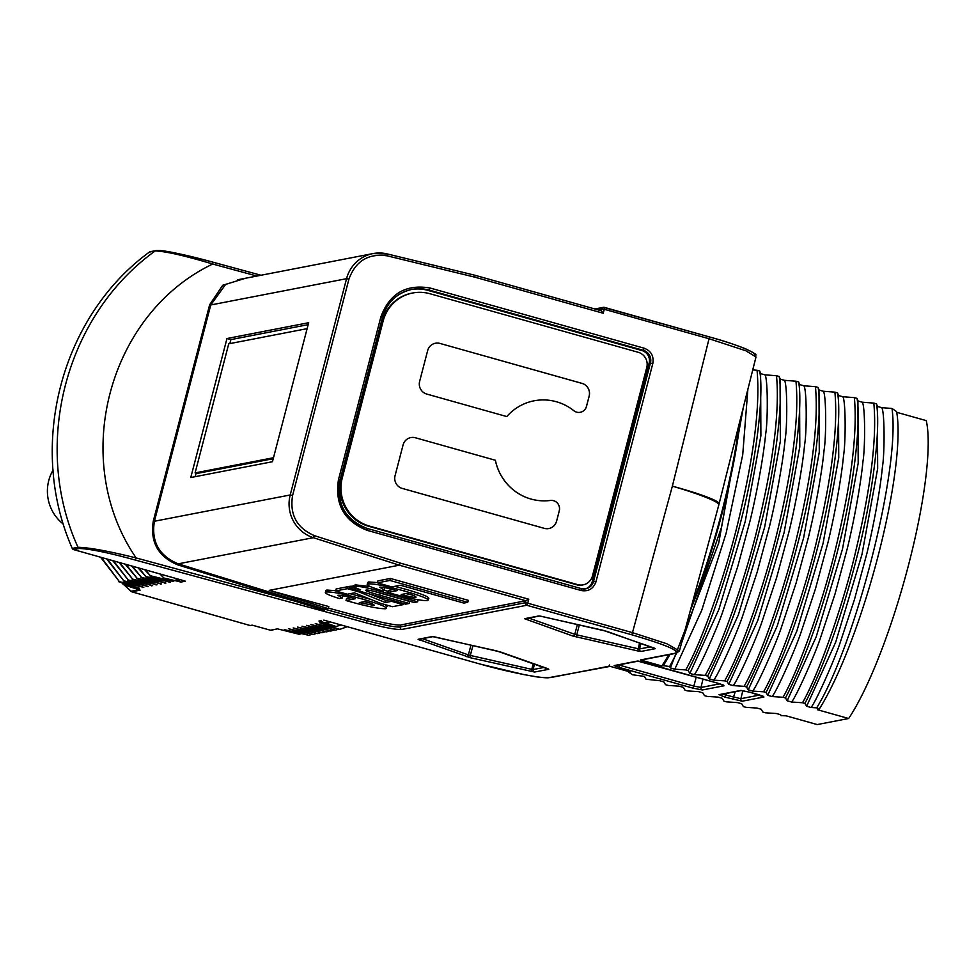 <?xml version="1.0" encoding="UTF-8"?>
<svg xmlns="http://www.w3.org/2000/svg" width="975" height="975" viewBox="0 0 975 975"><rect width="100%" height="100%" fill="white"/><g stroke="black" fill="none" stroke-linecap="round" stroke-linejoin="round"><path stroke-width="1.46" d="M725.022 697.162L719.026 694.639L740.659 690.458L750.165 692.287L763.949 697.003L742.316 701.183L725.022 697.162L725.973 695.126L722.816 694.115M618.711 667.266L614.153 665.572L637.553 661.05L718.014 683.268L724.047 685.778L702.414 689.971L692.908 688.131L618.711 667.266L619.661 665.23L615.676 665.377M252.159 625.146L270.477 630.216L252.184 625.146L250.1 625.511M301.762 633.567L299.264 634.286L277.473 628.863L270.477 630.216A2.06 2.011 79 0 0 271.367 630.264L273 629.96M299.264 634.286L284.347 629.643L308.722 635.298L288.758 628.79L313.133 634.445L293.183 627.937L317.558 633.592L297.594 627.071L321.969 632.738L302.006 626.218L326.381 631.885L306.43 625.365L330.805 631.032L310.842 624.512L335.217 630.179L315.254 623.659L339.629 629.314L319.666 622.806L336.168 626.511L341.067 624.963M330.001 621.855A174.208 170.016 -101 0 1 325.54 622.891L336.168 626.511M325.54 622.891L318.971 621.038A171.113 166.993 79 0 0 321.092 620.648L318.971 621.038M480.419 664.133L323.81 620.112L480.419 664.133C508.353 672.214 545.366 679.368 549.656 677.515L610.228 666.364L608.936 666.047L609.655 664.962M819.012 709.459A174.208 34.125 -74.3 0 0 877.927 556.628A174.208 34.125 -74.3 0 0 896.598 411.572L891.991 408.452C900.79 469.097 854.563 646.705 816.697 707.838L819.012 709.459L817.513 709.751L848.652 718.502L817.257 724.571L786.118 715.821L781.085 715.662L780.646 714.712L776.38 713.517L765.509 712.81L762.84 712.055L761.182 709.239L756.917 708.045L746.046 707.338L743.377 706.582L741.719 703.767L737.453 702.573L726.582 701.866L723.913 701.11L722.256 698.295L718.002 697.101L707.119 696.394L704.45 695.638L702.792 692.823L698.539 691.628L687.655 690.922L684.986 690.166L683.329 687.351L679.075 686.156L668.192 685.449L665.523 684.694L663.865 681.878L659.612 680.684L646.059 679.234L644.414 676.406L632.422 674.737L628.936 672.336L630.423 672.043L610.228 666.364M816.697 707.838L811.054 707.497C816.112 701.452 835.027 658.6 840.158 642.659L854.429 599.649L866.86 553.568C873.198 527.572 880.303 489.864 882.436 466.757C884.715 453.923 884.703 410.865 881.717 407.672L891.991 408.452M877.378 406.002L877.658 468.585L861.961 554.47L835.709 642.135L806.642 706.253L811.054 707.497M806.642 706.253L804.936 703.426C824.838 664.755 842.729 613.702 858.622 550.253C871.674 498.944 881.095 430.06 876.501 403.845L877.451 406.465M876.501 403.845L873.832 403.102C876.952 437.482 871.065 486.232 856.172 549.364C844.435 600.527 819.829 672.299 802.523 702.743L804.936 703.426M802.523 702.743L791.59 702.024C796.575 696.101 815.502 653.287 820.706 637.162L834.978 594.141L847.372 548.23C853.722 522.198 860.852 484.319 862.973 461.248C865.239 448.537 865.264 405.551 862.253 402.2L873.832 403.102M857.915 400.53L858.195 463.137L842.497 549.023L816.209 636.773L787.178 700.781L791.59 702.024M787.178 700.781L785.472 697.954C805.374 659.283 823.266 608.229 839.158 544.781C852.211 493.472 861.632 424.588 857.037 398.373L857.988 400.993M857.037 398.373L854.368 397.629C857.488 432.01 851.602 480.76 836.721 543.892C824.972 595.055 800.365 666.827 783.059 697.271L785.472 697.954M783.059 697.271L772.127 696.552C777.197 690.483 796.027 647.839 801.206 631.8L815.514 588.668L827.921 542.673C834.222 516.884 841.388 478.92 843.521 455.727C845.8 442.747 845.776 400.018 842.79 396.727L854.368 397.629M838.451 395.058L838.732 457.714L823.046 543.489L796.794 631.178L767.715 695.309L772.127 696.552M767.715 695.309L766.009 692.482C785.911 653.811 803.802 602.757 819.695 539.309C832.76 488 842.168 419.116 837.574 392.901L838.524 395.521M837.574 392.901L834.905 392.157C838.025 426.538 832.15 475.288 817.257 538.419C805.508 589.582 780.902 661.355 763.596 691.799L766.009 692.482M763.596 691.799L752.663 691.08C757.685 685.132 776.648 642.184 781.792 626.218L796.027 583.306L808.458 537.201C814.856 510.985 821.913 473.411 824.046 450.352C826.325 437.617 826.325 394.448 823.327 391.255L834.905 392.157M818.988 389.586L819.28 452.132L803.583 538.029L777.307 625.779L748.252 689.837L752.663 691.08M748.252 689.837L746.545 687.009C766.447 648.338 784.339 597.285 800.231 533.837C813.296 482.528 822.705 413.656 818.11 387.428L819.073 390.049M818.11 387.428L815.441 386.685C818.561 421.066 812.687 469.816 797.794 532.947C786.045 584.11 761.438 655.882 744.132 686.327L746.545 687.009M744.132 686.327L733.2 685.608C738.209 679.636 757.039 637.077 762.304 620.795L776.624 577.639L788.982 531.789C795.307 505.879 802.474 467.878 804.594 444.783C806.849 432.01 806.873 389.171 803.863 385.783L815.441 386.685M799.524 384.113L799.805 446.769L784.132 532.484L757.843 620.307L728.788 684.365L733.2 685.608M728.788 684.365L727.082 681.537C746.984 642.866 764.888 591.813 780.768 528.365C793.833 477.055 803.254 408.184 798.647 381.956L799.61 384.577L803.863 385.783M798.647 381.956L795.978 381.213C799.098 415.594 793.223 464.344 778.33 527.475C766.594 578.638 741.975 650.41 724.669 680.855L727.082 681.537M724.669 680.855L713.737 680.136C718.855 673.981 737.673 631.312 742.84 615.347L757.124 572.264L769.543 526.22C775.759 500.833 783.035 462.296 785.131 439.372C787.41 426.428 787.386 383.541 784.4 380.311L795.978 381.213M780.061 378.641L780.341 441.273L764.656 527.122L738.404 614.762L709.325 678.892L713.737 680.136M709.325 678.892L707.618 676.065C727.521 637.394 745.424 586.341 761.304 522.893C774.369 471.583 783.79 402.712 779.183 376.484L780.146 379.117M779.183 376.484L776.514 375.741C779.647 410.122 773.76 458.872 758.867 522.003C747.13 573.166 722.512 644.938 705.205 675.382L707.618 676.065M705.205 675.382L694.273 674.663C699.27 668.753 718.234 625.828 723.401 609.789L737.648 566.853L750.055 520.845C756.442 494.703 763.535 456.982 765.668 433.912C767.922 421.212 767.947 378.105 764.936 374.839L776.514 375.741M760.598 373.169L760.89 435.727L745.205 521.588L718.904 609.412L689.861 673.42L694.273 674.663M689.861 673.42L688.155 670.593C708.057 631.922 725.961 580.868 741.841 517.42C754.906 466.111 764.327 397.239 759.72 371.012L760.683 373.644L764.936 374.839M759.72 371.012L757.051 370.268C760.183 404.649 754.297 453.399 739.403 516.531C727.667 567.694 703.048 639.466 685.742 669.91L688.155 670.593M685.742 669.91L674.81 669.191L701.72 610.326L726.18 533.008L742.731 454.728L747.862 389.33M743.328 407.404L718.672 543.233L670.398 667.948L674.81 669.191M670.398 667.948L669.642 666.498L676.699 653.14M669.922 654.457A174.208 34.125 105.7 0 1 663.305 665.681L669.642 666.498M663.305 665.681L661.818 665.974A171.113 33.516 -74.3 0 0 668.728 654.688M644.426 659.392L641.623 660.294L661.818 665.974M641.623 660.294L640.526 659.941L642.025 659.856M640.526 659.941L675.504 653.165C679.721 650.678 665.169 644.56 631.873 634.822L526.756 605.268L401.688 629.472C396.13 629.801 384.308 627.595 366.222 622.842L323.761 611.288L324.724 609.217M323.761 611.288L135.367 560.064C108.676 552.727 90.005 548.876 79.341 548.474L73.588 549.595L184.921 581.003M177.182 578.821A171.113 166.993 79 0 0 180.814 582.087L185.287 581.222M180.814 582.087L178.571 581.466A172.148 168.005 -101 0 1 175.061 578.224M159.949 573.958L163.849 577.992L178.571 581.466M163.849 577.992L173.708 581.563L150.333 575.713L145.385 569.851M144.568 569.619L150.333 575.713M149.784 575.823L170.296 582.233L145.921 576.566L138.816 567.998M138.011 567.779L145.921 576.566M145.373 576.676L165.884 583.087L141.497 577.419L132.356 566.17M131.564 565.951L141.497 577.419M140.961 577.529L161.46 583.94L137.085 578.273L125.982 564.379M125.202 564.159L137.085 578.273M136.537 578.382L157.048 584.793L132.673 579.138L119.693 562.612M118.926 562.392L132.673 579.138M132.125 579.235L152.636 585.646L128.261 579.991L113.502 560.857M112.734 560.649L128.261 579.991M127.713 580.088L148.212 586.499L123.837 580.844L107.372 559.126M106.628 558.919L123.837 580.844M123.289 580.942L143.8 587.352L119.425 581.697L101.327 557.42M100.583 557.212L119.425 581.697M118.877 581.807L139.388 588.205L123.484 584.659L121.68 582.684M124.105 584.866L130.979 591.362A2.06 2.011 79 0 0 131.771 591.788L140.181 590.155L123.484 584.659M638.272 661.123L615.054 665.608A2.06 2.011 -101 0 1 614.153 665.572M637.553 661.05A2.06 2.011 79 0 0 638.345 661.099M250.136 625.523L131.674 591.764M135.367 560.064L136.159 557.944C108.603 551.094 89.225 547.548 78.012 547.292C31.444 445.368 65.264 315.522 155.22 250.928L149.407 252.074M328.234 608.632L328.782 606.548L269.234 590.362L399.336 565.183L400.335 563.123L528.755 599.223L525.842 600.746L525.33 602.733L400.262 626.937A30.92 2.974 14.6 0 1 367.014 620.722L324.919 609.278L328.234 608.632L269.234 590.362M293.67 600.771L177.791 564.891L178.218 563.842L324.919 609.265L324.443 610.301L293.67 600.771L136.159 557.944C69.444 460.956 107.64 314.316 212.708 264.03C185.116 255.743 165.945 251.367 155.22 250.928L155.293 250.916M675.504 653.165A2.06 2.011 79 0 0 676.418 653.201L679.392 650.934L666.839 643.756L632.824 632.751L527.719 603.196L526.756 605.268A2.06 2.011 -101 0 1 525.33 602.733L527.719 603.196L528.755 599.223M896.732 412.315L926.25 420.615A171.113 33.516 105.7 0 1 908.408 565.512A171.113 33.516 105.7 0 1 848.652 718.502M138.962 589.814L130.894 591.277M155.208 250.916A2.06 2.011 79 0 1 156.024 250.563L150.272 251.672A2.06 2.011 79 0 0 149.468 252.025C60.779 316.619 27.068 446.05 72.26 548.413L72.248 548.364M177.791 564.891C158.145 556.652 149.979 542.027 153.307 521.04L209.649 304.761L222.702 285.273L245.639 278.228M328.38 608.095L367.526 618.735A30.92 2.974 -165.4 0 0 400.774 624.951L525.842 600.746L399.336 565.183L313.353 537.688L314.377 535.641L400.335 563.123M631.873 634.822L672.36 486.159L709.495 336.936C724.961 341.311 737.1 345.321 745.899 348.965C761.231 356.497 753.858 354.047 755.966 356.984L745.997 350.842L709.386 338.837L604.268 309.282L603.232 313.255L474.813 277.156L387.258 255.852C368.367 253.195 355.595 260.971 348.928 279.155L292.598 495.434C289.514 514.629 296.778 528.023 314.377 535.641M380.896 316.814C389.586 293.512 406.002 283.92 430.17 288.039L644.256 348.233C651.117 350.963 653.969 356.033 652.836 363.431L595.932 581.88C593.324 588.876 588.4 591.752 581.149 590.509L367.063 530.315C344.187 521.223 334.669 504.343 338.483 479.663L380.896 316.814L382.456 317.423L340.007 480.212M881.717 407.672L877.488 406.477M862.253 402.2L858.024 401.005M842.79 396.727L838.561 395.533M823.327 391.255L819.098 390.061M784.4 380.311L780.171 379.117M752.749 369.903L757.051 370.268M753.102 355.29C761.475 354.742 739.196 345.028 709.459 336.936L604.342 307.381L604.268 309.282L601.88 308.819L601.368 310.806L474.935 275.267M256.9 276.047L212.708 264.03L212.989 262.178C186.457 254.889 167.785 251.038 156.926 250.599M213.001 262.19L261.032 275.255L212.964 262.178C185.774 254.999 168.297 251.136 160.546 250.575L156.024 250.563M209.649 304.761L210.758 304.968L225.213 284.968M292.598 495.434L290.209 494.971A35.051 34.198 79 0 0 313.353 537.688L178.218 563.842C159.059 555.86 151.125 541.661 154.416 521.247L153.307 521.04M394.765 586.328L404.82 589.022C422.955 594.226 430.706 597.443 428.062 598.65M393.01 589.546L388.379 590.448L387.867 592.434C407.513 598.053 420.737 600.795 427.538 600.637L428.866 598.26M383.504 587.438L384.723 587.84L384.199 589.826L381.115 590.423C369.403 586.694 365.077 584.525 368.136 583.94L367.197 584.427L367.709 582.441L368.648 581.953L377.483 582.587M373.084 591.106L409.707 601.477L409.195 603.464L379.653 595.152C368.501 592.044 364.028 590.35 366.234 590.094C367.733 589.778 373.096 590.923 382.322 593.543L414.168 602.501L417.678 601.819L418.056 599.796M409.195 603.464L405.685 604.147L349.318 588.291L349.83 586.304L354.754 586.109M355.095 584.829L370.354 586.584M383.248 590.009L388.135 591.386M403.54 603.537L403.26 604.61L392.474 606.694L380.811 603.415L354.425 592.849L347.307 594.226L335.632 590.947L336.156 588.961L347.904 586.682L349.611 587.157M369.732 594.031L385.954 600.539L390.037 599.747M349.988 593.702L370.939 599.467M384.93 604.573L387.026 606.304L385.698 608.741C388.342 607.535 380.603 604.317 362.456 599.101C343.688 593.909 331.634 591.545 326.284 592.032L325.345 592.532L325.857 590.545M385.698 608.741C378.897 608.888 365.674 606.158 346.015 600.527L346.539 598.54L351.158 597.651M341.652 595.53L342.871 595.944L342.359 597.931L339.263 598.528C327.563 594.787 323.237 592.617 326.284 592.032L326.796 590.046L335.705 590.692M325.869 590.545L326.796 590.046M377.41 582.855L377.922 580.868L390.414 578.455L468.268 600.344L467.744 602.331L463.868 603.074L400.408 585.244L391.804 586.901L377.41 582.855L389.903 580.442L390.414 578.455M474.813 277.156L474.898 275.243L387.27 253.939A35.051 34.198 79 0 0 372.974 253.585A35.051 34.198 79 0 0 346.552 278.692L290.209 494.971L154.416 521.247L210.758 304.968L346.552 278.692L348.928 279.155M603.232 313.255L601.417 310.818L474.898 275.243L387.307 253.939L372.974 253.585L237.559 279.788M272.452 461.723L190.771 477.531L226.98 338.52L308.661 322.713L272.452 461.723M427.538 600.637C430.194 599.43 422.443 596.225 404.308 591.008C385.539 585.804 373.474 583.452 368.136 583.94L368.648 581.953M384.199 589.826L379.665 587.23C381.518 586.816 387.319 587.949 397.093 590.643L387.867 592.434M383.528 590.094L383.017 592.081L417.678 601.819M383.017 592.081C368.526 587.864 359.227 585.987 355.119 586.45L355.107 584.768M355.643 584.464L355.119 586.45C353.511 586.767 355.327 587.901 360.592 589.838L360.518 589.826M353.169 585.658L352.658 587.645L360.518 589.863M349.318 588.291L352.658 587.645M335.632 590.947L347.38 588.668L347.904 586.682M391.865 600.259L391.584 601.331L403.26 604.61M385.954 600.539L385.43 602.526L391.584 601.331M359.275 591.094L359.056 591.947L385.43 602.526M347.38 588.668L359.056 591.947M342.359 597.931L337.813 595.335C339.666 594.921 345.479 596.054 355.241 598.747L346.015 600.527M389.903 580.442L467.744 602.331M430.17 288.039L429.207 290.111L427.891 290.367L641.977 350.561L643.293 350.305L644.256 348.233M427.891 290.367A39.171 38.232 79 0 0 411.279 289.526M585.11 588.912A10.311 10.055 79 0 0 592.215 581.673L593.543 581.417A10.311 10.055 -101 0 1 581.295 588.632M652.836 363.431L649.118 363.224L592.215 581.673M649.118 363.224A10.311 10.055 79 0 0 641.977 350.561M691.775 605.134A171.113 33.516 -74.3 0 0 739.013 424.564M137.548 587.645L138.389 588.4M195.171 476.678L196.085 473.168M229.832 343.602L230.868 339.617L226.98 338.52M230.868 339.617L308.161 324.651M406.904 593.397C413.303 595.177 416.325 596.481 415.972 597.334C414.351 597.651 409.415 596.7 401.188 594.506L406.904 593.397M365.052 601.502C371.451 603.269 374.485 604.585 374.132 605.438L359.336 602.611L365.052 601.502M412.669 293L411.791 293.17A39.171 38.232 79 0 0 382.249 321.238L341.384 478.116A39.171 38.232 79 0 0 368.538 526.244L576.786 584.793A12.37 12.078 79 0 0 582.233 585.024L583.123 584.854A12.37 12.078 -101 0 1 577.663 584.622L369.415 526.073A39.171 38.232 -101 0 1 342.262 477.945L383.138 321.055A39.171 38.232 -101 0 1 412.669 293A39.171 38.232 -101 0 1 429.938 293.731L638.186 352.28A12.37 12.078 -101 0 1 646.766 367.477L592.447 575.993A12.37 12.078 -101 0 1 583.123 584.854M740.452 418.848A174.208 34.125 105.7 0 1 690.251 610.789M628.936 672.336A174.208 34.125 105.7 0 1 628.802 671.592M307.125 328.648L228.735 343.822L195.11 472.899L197.06 473.448L273.244 458.701M411.779 594.921L405.905 593.592M369.915 603.013L364.065 601.697M681.61 642.842L721.5 527.292L742.609 410.256M195.11 472.899L273.5 457.726M506.781 416.569L426.782 394.071A10.311 10.055 -101 0 1 419.628 381.408L427.647 350.622A10.311 10.055 -101 0 1 439.969 343.432L582.038 383.382A10.311 10.055 -101 0 1 589.192 396.045L586.499 406.392A8.251 8.044 -101 0 1 573.8 410.682A50.505 49.298 79 0 0 534.105 400.798A50.505 49.298 79 0 0 506.781 416.569A50.505 49.298 79 0 1 534.056 400.81A50.505 49.298 79 0 0 534.056 400.81L534.105 400.798M415.399 437.763L495.41 460.261A50.505 49.298 79 0 0 550.412 500.455A8.251 8.044 -101 0 1 559.297 510.815L556.603 521.15A10.311 10.055 -101 0 1 544.282 528.352L402.212 488.402A10.311 10.055 -101 0 1 395.058 475.739L403.077 444.953A10.311 10.055 -101 0 1 415.399 437.763L495.361 460.261A50.505 49.298 79 0 0 550.375 500.455L550.412 500.455A8.251 8.044 79 0 1 559.248 510.827L556.603 521.15M53.101 470.084A41.23 40.243 79 0 0 48.75 480.577A41.23 40.243 79 0 0 63.412 524.184M172.88 580.808L173.708 581.563M580.259 412.303A8.251 8.044 79 0 0 586.45 406.392L586.499 406.392M589.192 396.045L586.45 406.392M589.144 396.057A10.311 10.055 79 0 0 582.002 383.394L582.038 383.382M439.969 343.432L582.002 383.394M439.92 343.444A10.311 10.055 79 0 0 435.398 343.249M415.35 437.775A10.311 10.055 79 0 0 410.828 437.58M548.803 528.548A10.311 10.055 79 0 0 556.554 521.162M347.307 626.718L340.178 629.216M141.972 586.792L142.801 587.547M312.195 634.213L309.27 635.2M168.456 581.661L169.297 582.428M338.691 629.082L335.766 630.069M146.384 585.938L147.213 586.694M316.607 633.36L313.682 634.335M164.044 582.514L164.873 583.282M334.279 629.935L331.354 630.922M150.796 585.085L151.637 585.841M321.031 632.507L318.106 633.482M159.632 583.367L160.461 584.135M329.855 630.801L326.93 631.776M155.22 584.22L156.049 584.988M325.443 631.654L322.518 632.629M643.866 662.403L717.978 683.243M418.117 639.295L432.352 636.541L496.519 650.849L548.803 669.289L534.568 672.043L470.401 657.747L418.117 639.295A2.06 2.011 79 0 0 419.018 639.332L433.107 636.614M572.922 636.053L524.526 618.711L538.761 615.956L541.466 616.346L606.816 631.349L655.224 648.692L640.989 651.446L638.272 651.056L572.922 636.053A2.06 1.353 -70.6 0 0 574.787 634.311L528.816 618.089M124.044 584.854L131.722 591.788L250.185 625.536M750.092 692.274L741.487 690.507L719.928 694.675A2.06 2.011 -101 0 1 719.026 694.639M732.798 699.343L735.235 691.714M726.412 693.42L725.973 695.126L740.878 698.685A2.06 2.011 -101 0 0 742.316 701.183M763.949 697.003A2.06 2.011 -101 0 1 762.755 696.089M759.781 695.029L740.878 698.685L742.828 690.629M750.128 692.287L757.88 694.456M740.659 690.458A2.06 2.011 79 0 0 741.573 690.495L741.487 690.507M692.908 688.131L693.859 686.095L619.661 665.23L620.977 664.463M702.414 689.971A2.06 2.011 -101 0 1 700.976 687.473L693.859 686.095L696.223 677.138M724.047 685.778A2.06 2.011 -101 0 1 722.853 684.864M719.879 683.816L700.976 687.473L703.012 679.051M432.352 636.541A2.06 2.011 79 0 0 433.205 636.59M419.299 639.99A2.06 1.353 -70.6 0 0 420.847 638.978M466.513 656.65A2.06 1.353 -70.6 0 0 468.378 654.895L422.407 638.686M470.401 657.747A2.06 0.658 -77.3 0 1 470.328 655.444L468.378 654.895L470.974 645.084M531.862 671.641A2.06 0.658 -77.3 0 1 531.777 669.35L470.328 655.444L472.948 645.523M534.568 672.043A2.06 2.011 -101 0 1 533.13 669.545L531.777 669.35L533.203 663.524M548.803 669.289A2.06 2.011 -101 0 1 547.852 668.704M544.196 667.4L533.13 669.545L534.495 663.975M539.528 616.017L525.428 618.747A2.06 2.011 -101 0 1 524.526 618.711M525.708 619.405A2.06 1.353 -70.6 0 0 527.256 618.394M576.822 637.15A2.06 0.658 -77.3 0 1 576.737 634.847L574.787 634.311L577.383 624.487M638.272 651.056A2.06 0.658 -77.3 0 1 638.186 648.753L576.737 634.847L579.357 624.938M640.989 651.446A2.06 2.011 -101 0 1 639.551 648.948L638.186 648.753L639.612 642.927M655.224 648.692A2.06 2.011 -101 0 1 654.274 648.107M650.618 646.815L639.551 648.948L640.904 643.39M602.928 630.252A2.06 0.658 102.7 0 0 602.989 630.277L654.481 648.168M538.761 615.956A2.06 2.011 79 0 0 539.626 616.005M79.341 548.474A2.06 2.011 -101 0 1 78.012 547.304L72.26 548.413A2.06 2.011 79 0 0 73.588 549.595L73.503 549.559M366.222 622.842L367.526 618.735M401.688 629.472A2.06 2.011 -101 0 1 400.262 626.937L400.774 624.951M549.656 677.515A2.06 2.011 79 0 0 550.57 677.564L609.448 666.169M672.372 486.135L672.36 486.159A61.852 5.826 14.1 0 1 719.099 503.77L718.831 504.831A61.852 6.045 -164.9 0 0 672.36 486.159M387.258 255.852L387.307 253.939M597.419 309.684L601.88 308.819A2.06 2.011 -101 0 1 603.44 307.344L709.459 336.936M382.419 317.375A39.171 38.232 -101 0 1 411.938 289.392A39.171 38.232 -101 0 1 429.207 290.111L643.293 350.305A10.311 10.055 -101 0 1 650.447 362.968L593.543 581.417L595.932 581.88M338.483 479.663L339.982 480.297A39.171 38.232 -101 0 0 367.136 528.426L367.136 528.426C345.345 519.882 336.29 503.831 340.031 480.261L382.456 317.423C386.99 302.335 396.813 292.988 411.938 289.392M367.063 530.315L367.173 528.426L581.271 588.607L367.209 528.438M581.149 590.509L581.271 588.607L585.768 588.803M594.933 308.99L603.44 307.344A2.06 2.011 -101 0 1 604.342 307.381M404.308 591.008L404.82 589.022M380.165 593.166L379.653 595.152M362.456 599.101L362.98 597.114M577.663 584.622L576.786 584.793M369.415 526.073L368.538 526.244M342.262 477.945L341.384 478.116M383.138 321.055L382.249 321.238M757.916 694.48L763.132 696.211M718.014 683.268L723.231 684.986M643.829 662.403L638.467 661.087M548.072 668.753L500.236 651.897L433.253 636.578M539.663 615.993L602.989 630.277M185.067 581.051L73.552 549.583L72.211 548.413M641.623 659.941L676.418 653.201M480.383 664.133L524.318 674.688C533.532 676.041 536.262 677.759 550.57 677.564M679.429 650.922L718.831 504.831M270.453 630.216L271.367 630.264M756.003 356.972L719.099 503.77M149.431 252.05L150.272 251.672"/></g></svg>
